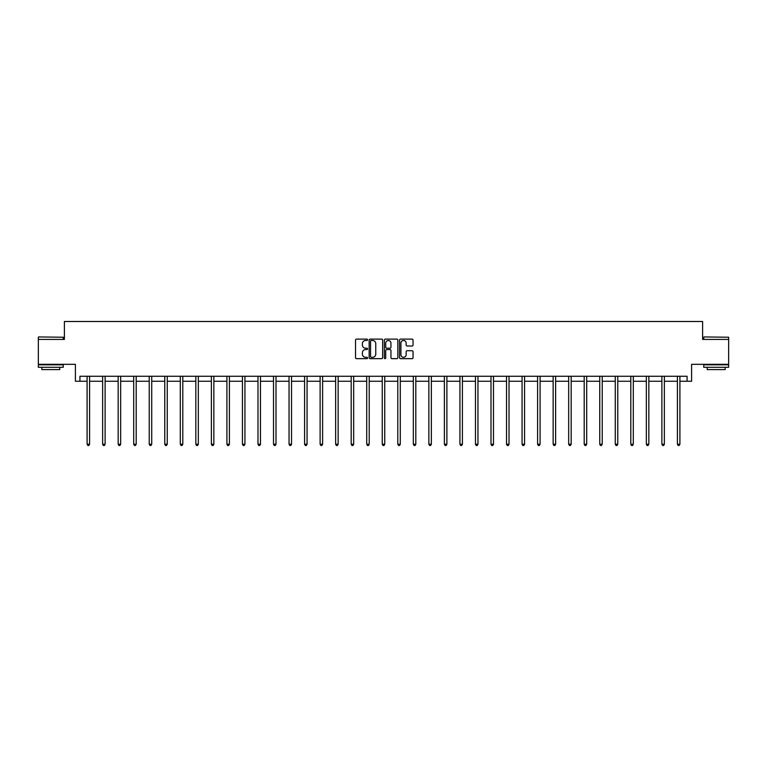 <?xml version="1.0" encoding="UTF-8"?>
<svg xmlns="http://www.w3.org/2000/svg" width="767" height="767" viewBox="0 0 767 767"><rect width="100%" height="100%" fill="white"/><g stroke="black" fill="none" stroke-linecap="round" stroke-linejoin="round"><path stroke-width="1.15" d="M367.566 339.791A0.681 0.681 0 0 0 366.885 339.11L356.502 339.11A0.978 0.978 0 0 0 355.524 340.088L355.524 357.681A0.978 0.978 0 0 0 356.502 358.659L366.885 358.659A0.681 0.681 0 0 0 367.566 357.978A0.681 0.681 0 0 0 366.885 357.288L365.543 357.288A3.126 3.126 0 0 1 362.407 354.162L362.407 352.695A3.126 3.126 0 0 1 365.543 349.57L366.885 349.57A0.681 0.681 0 0 0 367.566 348.889A0.681 0.681 0 0 0 366.885 348.199L365.543 348.199A3.126 3.126 0 0 1 362.407 345.073L362.407 343.606A3.126 3.126 0 0 1 365.543 340.481L366.885 340.481A0.681 0.681 0 0 0 367.566 339.791M79.921 381.247L79.921 376.271L687.079 376.271L687.079 381.247L691.604 381.247L691.604 364.325L728.65 364.325L728.65 339.426L702.61 339.426L702.61 321.498L64.39 321.498L64.39 339.426L38.35 339.426L38.35 364.325L75.396 364.325L75.396 381.247L87.093 381.247M412.071 346.003A0.978 0.978 0 0 0 413.039 345.025L413.039 340.088A0.978 0.978 0 0 0 412.071 339.11L400.537 339.11A0.978 0.978 0 0 0 399.559 340.088L399.559 357.681A0.978 0.978 0 0 0 400.537 358.659L412.071 358.659A0.978 0.978 0 0 0 413.039 357.681L413.039 351.717A0.978 0.978 0 0 0 412.071 350.74L407.133 350.74A0.978 0.978 0 0 0 406.155 351.717L406.155 354.68A2.617 2.617 0 0 1 403.538 357.288A2.617 2.617 0 0 1 400.92 354.68L400.92 343.098A2.617 2.617 0 0 1 403.538 340.481A2.617 2.617 0 0 1 406.155 343.098L406.155 345.025A0.978 0.978 0 0 0 407.133 346.003L412.071 346.003M382.647 340.088A0.978 0.978 0 0 0 381.669 339.11L370.135 339.11A0.978 0.978 0 0 0 369.157 340.088L369.157 357.681A0.978 0.978 0 0 0 370.135 358.659L381.669 358.659A0.978 0.978 0 0 0 382.647 357.681L382.647 340.088M385.331 339.11L396.865 339.11A0.978 0.978 0 0 1 397.843 340.088L397.843 357.681A0.978 0.978 0 0 1 396.865 358.659L391.927 358.659A0.978 0.978 0 0 1 390.949 357.681L390.949 350.548A0.978 0.978 0 0 0 389.972 349.57L386.702 349.57A0.978 0.978 0 0 0 385.724 350.548L385.724 357.978A0.681 0.681 0 0 1 385.044 358.659A0.681 0.681 0 0 1 384.353 357.978L384.353 340.088A0.978 0.978 0 0 1 385.331 339.11M89.586 381.247L102.634 381.247M105.117 381.247L118.166 381.247M120.659 381.247L133.698 381.247M136.19 381.247L149.229 381.247M151.722 381.247L164.771 381.247M167.254 381.247L180.303 381.247M182.795 381.247L195.834 381.247M198.327 381.247L211.376 381.247M213.859 381.247L226.907 381.247M229.4 381.247L242.439 381.247M244.932 381.247L257.98 381.247M260.464 381.247L273.512 381.247M276.005 381.247L289.044 381.247M291.537 381.247L304.585 381.247M307.068 381.247L320.117 381.247M322.61 381.247L335.649 381.247M338.142 381.247L351.19 381.247M353.673 381.247L366.722 381.247M369.215 381.247L382.254 381.247M384.746 381.247L397.785 381.247M400.278 381.247L413.327 381.247M415.81 381.247L428.858 381.247M431.351 381.247L444.39 381.247M446.883 381.247L459.932 381.247M462.415 381.247L475.463 381.247M477.956 381.247L490.995 381.247M493.488 381.247L506.536 381.247M509.02 381.247L522.068 381.247M524.561 381.247L537.6 381.247M540.093 381.247L553.141 381.247M555.624 381.247L568.673 381.247M571.166 381.247L584.205 381.247M586.697 381.247L599.746 381.247M602.229 381.247L615.278 381.247M617.771 381.247L630.81 381.247M633.302 381.247L646.341 381.247M648.834 381.247L661.883 381.247M664.366 381.247L677.414 381.247M679.907 381.247L687.079 381.247M371.209 340.481A0.681 0.681 0 0 0 370.528 341.162L370.528 356.607A0.681 0.681 0 0 0 371.209 357.288L372.628 357.288A3.126 3.126 0 0 0 375.753 354.162L375.753 343.606A3.126 3.126 0 0 0 372.628 340.481L371.209 340.481M390.949 343.146A2.617 2.617 0 0 0 388.342 340.529A2.617 2.617 0 0 0 385.724 343.146L385.724 347.221A0.978 0.978 0 0 0 386.702 348.199L389.972 348.199A0.978 0.978 0 0 0 390.949 347.221L390.949 343.146M89.72 376.271L89.653 376.415A0.997 0.997 0 0 0 89.586 376.789L89.586 444.208L87.093 444.208L87.093 376.789A0.997 0.997 0 0 0 87.026 376.415L86.968 376.271M89.586 444.208L88.838 445.502L87.841 445.502L87.093 444.208M38.647 336.934L63.249 337.231L38.647 336.934M50.795 367.307L38.35 367.307L38.35 364.814L63.249 364.814L63.249 367.307L50.795 367.307M59.759 367.307L59.759 369.598L41.84 369.598L41.84 367.307M704.058 336.934L728.65 337.231L704.058 336.934M716.205 367.307L703.751 367.307L703.751 364.814L728.65 364.814L728.65 367.307L716.205 367.307M725.16 367.307L725.16 369.598L707.241 369.598L707.241 367.307M105.252 376.271L105.194 376.415A0.997 0.997 0 0 0 105.117 376.789L105.117 444.208L102.634 444.208L102.634 376.789A0.997 0.997 0 0 0 102.557 376.415L102.5 376.271M105.117 444.208L104.37 445.502L103.372 445.502L102.634 444.208M120.783 376.271L120.726 376.415A0.997 0.997 0 0 0 120.659 376.789L120.659 444.208L118.166 444.208L118.166 376.789A0.997 0.997 0 0 0 118.089 376.415L118.032 376.271M120.659 444.208L119.911 445.502L118.914 445.502L118.166 444.208M136.315 376.271L136.258 376.415A0.997 0.997 0 0 0 136.19 376.789L136.19 444.208L133.698 444.208L133.698 376.789A0.997 0.997 0 0 0 133.631 376.415L133.573 376.271M136.19 444.208L135.443 445.502L134.446 445.502L133.698 444.208M151.856 376.271L151.799 376.415A0.997 0.997 0 0 0 151.722 376.789L151.722 444.208L149.229 444.208L149.229 376.789A0.997 0.997 0 0 0 149.162 376.415L149.105 376.271M151.722 444.208L150.974 445.502L149.977 445.502L149.229 444.208M167.388 376.271L167.331 376.415A0.997 0.997 0 0 0 167.254 376.789L167.254 444.208L164.771 444.208L164.771 376.789A0.997 0.997 0 0 0 164.694 376.415L164.637 376.271M167.254 444.208L166.516 445.502L165.519 445.502L164.771 444.208M182.92 376.271L182.862 376.415A0.997 0.997 0 0 0 182.795 376.789L182.795 444.208L180.303 444.208L180.303 376.789A0.997 0.997 0 0 0 180.235 376.415L180.168 376.271M182.795 444.208L182.047 445.502L181.05 445.502L180.303 444.208M198.461 376.271L198.404 376.415A0.997 0.997 0 0 0 198.327 376.789L198.327 444.208L195.834 444.208L195.834 376.789A0.997 0.997 0 0 0 195.767 376.415L195.71 376.271M198.327 444.208L197.579 445.502L196.582 445.502L195.834 444.208M213.993 376.271L213.935 376.415A0.997 0.997 0 0 0 213.859 376.789L213.859 444.208L211.376 444.208L211.376 376.789A0.997 0.997 0 0 0 211.299 376.415L211.241 376.271M213.859 444.208L213.121 445.502L212.123 445.502L211.376 444.208M229.525 376.271L229.467 376.415A0.997 0.997 0 0 0 229.4 376.789L229.4 444.208L226.907 444.208L226.907 376.789A0.997 0.997 0 0 0 226.84 376.415L226.773 376.271M229.4 444.208L228.652 445.502L227.655 445.502L226.907 444.208M245.066 376.271L245.009 376.415A0.997 0.997 0 0 0 244.932 376.789L244.932 444.208L242.439 444.208L242.439 376.789A0.997 0.997 0 0 0 242.372 376.415L242.314 376.271M244.932 444.208L244.184 445.502L243.187 445.502L242.439 444.208M260.598 376.271L260.54 376.415A0.997 0.997 0 0 0 260.464 376.789L260.464 444.208L257.98 444.208L257.98 376.789A0.997 0.997 0 0 0 257.904 376.415L257.846 376.271M260.464 444.208L259.716 445.502L258.728 445.502L257.98 444.208M276.13 376.271L276.072 376.415A0.997 0.997 0 0 0 276.005 376.789L276.005 444.208L273.512 444.208L273.512 376.789A0.997 0.997 0 0 0 273.435 376.415L273.378 376.271M276.005 444.208L275.257 445.502L274.26 445.502L273.512 444.208M291.671 376.271L291.604 376.415A0.997 0.997 0 0 0 291.537 376.789L291.537 444.208L289.044 444.208L289.044 376.789A0.997 0.997 0 0 0 288.977 376.415L288.919 376.271M291.537 444.208L290.789 445.502L289.792 445.502L289.044 444.208M307.203 376.271L307.145 376.415A0.997 0.997 0 0 0 307.068 376.789L307.068 444.208L304.585 444.208L304.585 376.789A0.997 0.997 0 0 0 304.509 376.415L304.451 376.271M307.068 444.208L306.321 445.502L305.333 445.502L304.585 444.208M322.734 376.271L322.677 376.415A0.997 0.997 0 0 0 322.61 376.789L322.61 444.208L320.117 444.208L320.117 376.789A0.997 0.997 0 0 0 320.04 376.415L319.983 376.271M322.61 444.208L321.862 445.502L320.865 445.502L320.117 444.208M338.276 376.271L338.209 376.415A0.997 0.997 0 0 0 338.142 376.789L338.142 444.208L335.649 444.208L335.649 376.789A0.997 0.997 0 0 0 335.582 376.415L335.524 376.271M338.142 444.208L337.394 445.502L336.397 445.502L335.649 444.208M353.808 376.271L353.75 376.415A0.997 0.997 0 0 0 353.673 376.789L353.673 444.208L351.19 444.208L351.19 376.789A0.997 0.997 0 0 0 351.113 376.415L351.056 376.271M353.673 444.208L352.925 445.502L351.928 445.502L351.19 444.208M369.339 376.271L369.282 376.415A0.997 0.997 0 0 0 369.215 376.789L369.215 444.208L366.722 444.208L366.722 376.789A0.997 0.997 0 0 0 366.645 376.415L366.588 376.271M369.215 444.208L368.467 445.502L367.47 445.502L366.722 444.208M384.871 376.271L384.813 376.415A0.997 0.997 0 0 0 384.746 376.789L384.746 444.208L382.254 444.208L382.254 376.789A0.997 0.997 0 0 0 382.187 376.415L382.129 376.271M384.746 444.208L383.999 445.502L383.001 445.502L382.254 444.208M400.412 376.271L400.355 376.415A0.997 0.997 0 0 0 400.278 376.789L400.278 444.208L397.785 444.208L397.785 376.789A0.997 0.997 0 0 0 397.718 376.415L397.661 376.271M400.278 444.208L399.53 445.502L398.533 445.502L397.785 444.208M415.944 376.271L415.887 376.415A0.997 0.997 0 0 0 415.81 376.789L415.81 444.208L413.327 444.208L413.327 376.789A0.997 0.997 0 0 0 413.25 376.415L413.192 376.271M415.81 444.208L415.072 445.502L414.075 445.502L413.327 444.208M431.476 376.271L431.418 376.415A0.997 0.997 0 0 0 431.351 376.789L431.351 444.208L428.858 444.208L428.858 376.789A0.997 0.997 0 0 0 428.791 376.415L428.724 376.271M431.351 444.208L430.603 445.502L429.606 445.502L428.858 444.208M447.017 376.271L446.96 376.415A0.997 0.997 0 0 0 446.883 376.789L446.883 444.208L444.39 444.208L444.39 376.789A0.997 0.997 0 0 0 444.323 376.415L444.266 376.271M446.883 444.208L446.135 445.502L445.138 445.502L444.39 444.208M462.549 376.271L462.491 376.415A0.997 0.997 0 0 0 462.415 376.789L462.415 444.208L459.932 444.208L459.932 376.789A0.997 0.997 0 0 0 459.855 376.415L459.797 376.271M462.415 444.208L461.667 445.502L460.679 445.502L459.932 444.208M478.081 376.271L478.023 376.415A0.997 0.997 0 0 0 477.956 376.789L477.956 444.208L475.463 444.208L475.463 376.789A0.997 0.997 0 0 0 475.396 376.415L475.329 376.271M477.956 444.208L477.208 445.502L476.211 445.502L475.463 444.208M493.622 376.271L493.564 376.415A0.997 0.997 0 0 0 493.488 376.789L493.488 444.208L490.995 444.208L490.995 376.789A0.997 0.997 0 0 0 490.928 376.415L490.87 376.271M493.488 444.208L492.74 445.502L491.743 445.502L490.995 444.208M509.154 376.271L509.096 376.415A0.997 0.997 0 0 0 509.02 376.789L509.02 444.208L506.536 444.208L506.536 376.789A0.997 0.997 0 0 0 506.46 376.415L506.402 376.271M509.02 444.208L508.272 445.502L507.284 445.502L506.536 444.208M524.686 376.271L524.628 376.415A0.997 0.997 0 0 0 524.561 376.789L524.561 444.208L522.068 444.208L522.068 376.789A0.997 0.997 0 0 0 521.991 376.415L521.934 376.271M524.561 444.208L523.813 445.502L522.816 445.502L522.068 444.208M540.227 376.271L540.16 376.415A0.997 0.997 0 0 0 540.093 376.789L540.093 444.208L537.6 444.208L537.6 376.789A0.997 0.997 0 0 0 537.533 376.415L537.475 376.271M540.093 444.208L539.345 445.502L538.348 445.502L537.6 444.208M555.759 376.271L555.701 376.415A0.997 0.997 0 0 0 555.624 376.789L555.624 444.208L553.141 444.208L553.141 376.789A0.997 0.997 0 0 0 553.065 376.415L553.007 376.271M555.624 444.208L554.877 445.502L553.879 445.502L553.141 444.208M571.29 376.271L571.233 376.415A0.997 0.997 0 0 0 571.166 376.789L571.166 444.208L568.673 444.208L568.673 376.789A0.997 0.997 0 0 0 568.596 376.415L568.539 376.271M571.166 444.208L570.418 445.502L569.421 445.502L568.673 444.208M586.832 376.271L586.765 376.415A0.997 0.997 0 0 0 586.697 376.789L586.697 444.208L584.205 444.208L584.205 376.789A0.997 0.997 0 0 0 584.138 376.415L584.08 376.271M586.697 444.208L585.95 445.502L584.953 445.502L584.205 444.208M602.363 376.271L602.306 376.415A0.997 0.997 0 0 0 602.229 376.789L602.229 444.208L599.746 444.208L599.746 376.789A0.997 0.997 0 0 0 599.669 376.415L599.612 376.271M602.229 444.208L601.481 445.502L600.484 445.502L599.746 444.208M617.895 376.271L617.838 376.415A0.997 0.997 0 0 0 617.771 376.789L617.771 444.208L615.278 444.208L615.278 376.789A0.997 0.997 0 0 0 615.201 376.415L615.144 376.271M617.771 444.208L617.023 445.502L616.026 445.502L615.278 444.208M633.427 376.271L633.369 376.415A0.997 0.997 0 0 0 633.302 376.789L633.302 444.208L630.81 444.208L630.81 376.789A0.997 0.997 0 0 0 630.742 376.415L630.685 376.271M633.302 444.208L632.554 445.502L631.557 445.502L630.81 444.208M648.968 376.271L648.911 376.415A0.997 0.997 0 0 0 648.834 376.789L648.834 444.208L646.341 444.208L646.341 376.789A0.997 0.997 0 0 0 646.274 376.415L646.217 376.271M648.834 444.208L648.086 445.502L647.089 445.502L646.341 444.208M664.5 376.271L664.443 376.415A0.997 0.997 0 0 0 664.366 376.789L664.366 444.208L661.883 444.208L661.883 376.789A0.997 0.997 0 0 0 661.806 376.415L661.748 376.271M664.366 444.208L663.628 445.502L662.63 445.502L661.883 444.208M680.032 376.271L679.974 376.415A0.997 0.997 0 0 0 679.907 376.789L679.907 444.208L677.414 444.208L677.414 376.789A0.997 0.997 0 0 0 677.347 376.415L677.28 376.271M679.907 444.208L679.159 445.502L678.162 445.502L677.414 444.208M38.35 339.426L38.35 337.231M44.026 364.814L44.026 364.325M57.573 364.814L57.573 364.325M63.249 339.426L63.249 337.231M703.751 339.426L703.751 337.231M709.427 364.814L709.427 364.325M722.974 364.814L722.974 364.325M728.65 339.426L728.65 337.231"/></g></svg>
